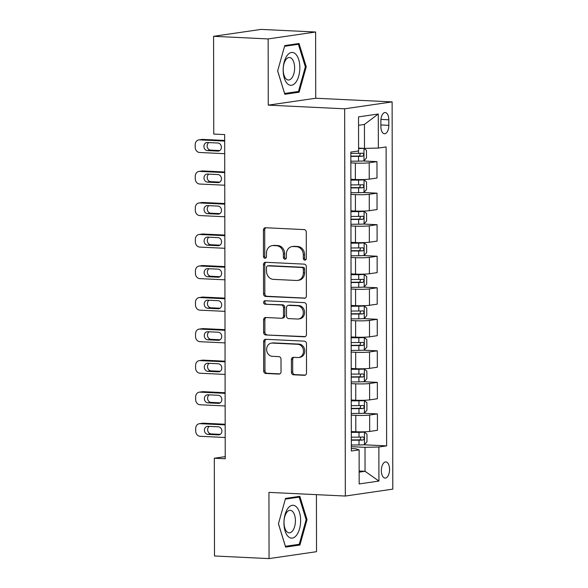 <?xml version="1.0" encoding="UTF-8"?>
<svg xmlns="http://www.w3.org/2000/svg" width="588" height="588" viewBox="0 0 588 588"><rect width="100%" height="100%" fill="white"/><g stroke="black" fill="none" stroke-linecap="round" stroke-linejoin="round"><path stroke-width="0.88" d="M304.827 260.139A1.742 1.492 -98.3 0 0 306.326 258.477L306.274 232.172A2.484 2.131 -98.3 0 0 304.128 229.592L265.563 227.74A2.484 2.131 -98.3 0 0 263.431 230.114L263.475 256.427A1.742 1.492 -98.3 0 0 266.474 256.566L266.467 253.163A7.953 6.828 -98.3 0 1 272.178 245.622A7.953 6.828 -98.3 0 1 273.31 245.571L276.522 245.725A7.953 6.828 -98.3 0 1 283.394 253.972L283.401 257.382A1.742 1.492 -98.3 0 0 286.4 257.522L286.393 254.119A7.953 6.828 -98.3 0 1 292.104 246.578A7.953 6.828 -98.3 0 1 293.236 246.526L296.448 246.673A7.953 6.828 -98.3 0 1 303.32 254.927L303.327 258.338A1.742 1.492 -98.3 0 0 304.827 260.139M389.557 469.422A8.1 4.094 92.7 0 0 385.838 461.925A8.1 4.094 92.7 0 0 381.347 470.613A8.1 4.094 92.7 0 0 385.066 478.11A8.1 4.094 92.7 0 0 389.557 469.422M291.42 372.219A2.484 2.131 -98.3 0 0 293.566 374.799L304.386 375.313A2.484 2.131 -98.3 0 0 306.524 372.939L306.473 343.723A2.484 2.131 -98.3 0 0 304.327 341.143L265.761 339.291A2.484 2.131 -98.3 0 0 263.622 341.665L263.674 370.888A2.484 2.131 -98.3 0 0 265.82 373.468L278.888 374.093A2.484 2.131 -98.3 0 0 281.027 371.719L281.005 359.217A2.484 2.131 -98.3 0 0 278.859 356.637L272.376 356.321A6.644 5.711 -98.3 0 1 266.658 349.978A6.644 5.711 -98.3 0 1 271.406 343.12A6.644 5.711 -98.3 0 1 272.354 343.076L297.741 344.296A6.644 5.711 -98.3 0 1 303.467 350.639A6.644 5.711 -98.3 0 1 298.711 357.497A6.644 5.711 -98.3 0 1 297.763 357.541L293.537 357.335A2.484 2.131 -98.3 0 0 291.398 359.709L291.42 372.219L292.699 372.028A2.484 2.131 -98.3 0 0 294.845 374.607L305.319 375.107M268.936 492.376L269.054 558.6L214.488 555.983L214.319 458.228L225.233 458.75L224.667 134.586L213.753 134.064L213.584 36.309L268.15 38.926L268.268 105.142L344.656 108.809L345.332 496.044L268.936 492.376M304.253 298.307A2.484 2.131 -98.3 0 0 306.385 295.933L306.341 266.709A2.484 2.131 -98.3 0 0 304.187 264.13L265.629 262.285A2.484 2.131 -98.3 0 0 263.49 264.659L263.542 293.875A2.484 2.131 -98.3 0 0 265.688 296.455L304.944 298.204M306.407 305.216L306.458 334.432A2.484 2.131 -98.3 0 1 304.319 336.806L265.754 334.962A2.484 2.131 -98.3 0 1 263.608 332.382L263.586 319.879A2.484 2.131 -98.3 0 1 265.725 317.505L281.365 318.255A2.484 2.131 -98.3 0 0 283.504 315.881L283.489 307.583A2.484 2.131 -98.3 0 0 281.343 305.003L265.056 304.224A1.742 1.492 -98.3 0 1 265.048 300.755L304.261 302.636A2.484 2.131 -98.3 0 1 306.407 305.216M380.862 120.952L380.877 126.501A7.85 3.962 92.7 0 0 384.478 133.763A7.85 3.962 92.7 0 0 388.83 125.34L388.815 119.79A7.85 3.962 92.7 0 0 385.221 112.528A7.85 3.962 92.7 0 0 380.862 120.952M344.656 108.809L392.123 101.9L392.799 489.135L345.332 496.044M378.29 114.006L378.349 148.066L364.486 148.389L364.442 124.428L378.29 114.006L358.533 116.88L358.592 150.94L350.83 152.064L351.352 451.011L359.114 449.879L355.512 448.71L351.345 448.512M363.597 444.771L386.632 445.873L386.11 146.934L378.349 148.066M386.632 445.873L378.87 447.005L378.929 481.058L359.172 483.931L359.114 449.879M268.268 105.142L315.727 98.24L315.616 32.017L268.15 38.926M315.616 32.017L261.05 29.4L213.584 36.309M269.054 558.6L316.52 551.691L316.425 494.655M315.727 98.24L392.123 101.9M225.226 456.641L214.319 458.228M364.442 124.428L358.548 125.281M364.486 148.389L358.584 148.11M359.15 471.017L365.045 471.297L365.008 447.328L351.345 446.674M363.538 413.239L377.408 413.901L377.437 430.298L369.676 431.43A10.128 0.853 179.9 0 1 355.814 431.754L351.315 431.541M377.408 413.901L369.646 415.032A10.128 0.853 179.9 0 1 355.784 415.356L351.286 415.143M363.487 381.7L377.349 382.369L377.378 398.767L369.617 399.891A10.128 0.853 179.9 0 1 355.755 400.222L351.264 400.009M377.349 382.369L369.587 383.494A10.128 0.853 179.9 0 1 355.725 383.824L351.234 383.611M363.428 350.169L377.298 350.83L377.327 367.228L369.565 368.36A10.128 0.853 179.9 0 1 355.703 368.691L351.205 368.47M377.298 350.83L369.536 351.962A10.128 0.853 179.9 0 1 355.674 352.293L351.176 352.072M363.377 318.637L377.239 319.299L377.268 335.697L369.507 336.828A10.128 0.853 179.9 0 1 355.644 337.152L351.154 336.939M377.239 319.299L369.477 320.431A10.128 0.853 179.9 0 1 355.615 320.754L351.124 320.541M363.318 287.098L377.187 287.767L377.217 304.165L369.455 305.29A10.128 0.853 179.9 0 1 355.593 305.62L351.095 305.407M377.187 287.767L369.426 288.892A10.128 0.853 179.9 0 1 355.564 289.222L351.065 289.009M363.266 255.567L377.129 256.228L377.158 272.626L369.396 273.758A10.128 0.853 179.9 0 1 355.534 274.089L351.043 273.868M377.129 256.228L369.367 257.36A10.128 0.853 179.9 0 1 355.505 257.691L351.014 257.471M363.208 224.035L377.077 224.697L377.106 241.095L369.345 242.227A10.128 0.853 179.9 0 1 355.483 242.55L350.985 242.337M377.077 224.697L369.315 225.829A10.128 0.853 179.9 0 1 355.453 226.152L350.955 225.939M363.156 192.496L377.018 193.165L377.048 209.563L369.286 210.688A10.128 0.853 179.9 0 1 355.424 211.019L350.933 210.805M377.018 193.165L369.257 194.29A10.128 0.853 179.9 0 1 355.395 194.621L350.904 194.407M363.097 160.965L376.967 161.626L376.996 178.024L369.235 179.156A10.128 0.853 179.9 0 1 355.373 179.487L350.874 179.267M376.967 161.626L369.205 162.758A10.128 0.853 179.9 0 1 355.343 163.089L350.845 162.869M359.15 472.157L365.045 471.297L378.929 481.058M365.008 447.328L378.87 447.005M277.646 70.979L284.835 94.278L299.13 92.198L306.238 66.812L299.042 43.512L284.746 45.592L277.646 70.979M299.917 545.025L307.024 519.638L299.836 496.338L285.54 498.418L278.433 523.798L285.628 547.105L299.917 545.025L295.573 544.819M305.326 66.775L306.238 66.812M294.779 91.993L299.13 92.198M306.12 519.594L307.024 519.638M305.694 259.867A1.742 1.492 -98.3 0 1 304.606 258.147L304.599 254.744A7.953 6.828 -98.3 0 0 297.734 246.49L296.448 246.673M292.104 246.578L293.383 246.394A7.953 6.828 -98.3 0 1 294.514 246.335L297.734 246.49M272.178 245.622L273.464 245.439A7.953 6.828 -98.3 0 1 274.596 245.38L277.808 245.534A7.953 6.828 -98.3 0 1 284.673 253.788L284.68 257.191A1.742 1.492 -98.3 0 0 285.768 258.911M265.916 227.754A2.484 2.131 -98.3 0 0 264.71 229.93L264.754 256.236A1.742 1.492 -98.3 0 0 265.842 257.956M265.974 262.299A2.484 2.131 -98.3 0 0 264.769 264.468L264.82 293.691A2.484 2.131 -98.3 0 0 266.967 296.271L305.187 298.101M303.342 269.289A1.742 1.492 -98.3 0 0 301.842 267.489L267.988 265.864A1.742 1.492 -98.3 0 0 266.496 267.525L266.496 271.112A7.953 6.828 -98.3 0 0 273.369 279.366L296.506 280.476A7.953 6.828 -98.3 0 0 297.638 280.425A7.953 6.828 -98.3 0 0 303.349 272.883L303.342 269.289L304.628 269.106A1.742 1.492 -98.3 0 0 303.121 267.297L301.842 267.489M267.738 265.879L269.025 265.688A1.742 1.492 -98.3 0 1 269.275 265.673L303.121 267.297M297.638 280.425L298.924 280.233A7.953 6.828 -98.3 0 0 304.635 272.692L303.349 272.883M304.628 269.106L304.635 272.692M305.253 336.608L265.754 334.962M266.07 317.52A2.484 2.131 -98.3 0 0 264.865 319.688L264.887 332.198A2.484 2.131 -98.3 0 0 267.033 334.77M281.718 318.233L282.997 318.049A2.484 2.131 -98.3 0 0 284.783 315.69L284.768 307.399A2.484 2.131 -98.3 0 0 282.622 304.819L265.056 304.224M265.563 300.784A1.742 1.492 -98.3 0 0 266.342 304.04M297.594 319.034A6.644 5.711 -98.3 0 0 298.535 318.983A6.644 5.711 -98.3 0 0 303.29 312.132A6.644 5.711 -98.3 0 0 297.572 305.782L288.627 305.356A2.484 2.131 -98.3 0 0 286.488 307.73L286.503 316.021A2.484 2.131 -98.3 0 0 288.649 318.6L297.594 319.034M298.535 318.983L299.821 318.799A6.644 5.711 -98.3 0 0 304.577 311.949A6.644 5.711 -98.3 0 0 298.851 305.598L297.572 305.782M288.267 305.37L289.553 305.187A2.484 2.131 -98.3 0 1 289.906 305.165L298.851 305.598M293.882 357.357A2.484 2.131 -98.3 0 0 292.677 359.525L292.699 372.028M298.711 357.497L299.998 357.306A6.644 5.711 -98.3 0 0 304.746 350.455A6.644 5.711 -98.3 0 0 299.027 344.105L297.741 344.296M271.406 343.12L272.692 342.936A6.644 5.711 -98.3 0 1 273.641 342.892L299.027 344.105M266.107 339.313A2.484 2.131 -98.3 0 0 264.909 341.481L264.96 370.697A2.484 2.131 -98.3 0 0 267.106 373.277L279.822 373.887M363.274 148.33A6.711 0.566 179.9 0 1 358.584 148.536M360.348 148.191L358.584 148.257M224.675 140.458L202.764 139.407A5.064 4.351 81.7 0 0 202.044 139.437L198.84 139.907A5.064 4.351 -98.3 0 0 195.201 144.707L195.209 147.228A5.064 4.351 -98.3 0 0 199.582 152.483L224.697 153.689M198.84 139.907A5.064 4.351 -98.3 0 1 199.56 139.87L224.675 141.076M364.031 148.367L366.471 150.41L366.486 157.974L363.921 160.869A6.711 0.566 179.9 0 1 358.533 161.149L350.845 161.2M208.769 142.583A4.05 3.477 -98.3 0 0 207.277 147.044A4.05 3.477 -98.3 0 0 210.644 150.124L219.772 150.565M350.838 156.401L358.526 156.357A6.711 0.566 -0.1 0 0 362.686 156.21C364.031 155.07 364.023 154.063 362.678 153.181A6.711 0.566 179.9 0 1 358.518 153.328L350.83 153.38M360.429 153.299L359.54 156.055L350.838 156.129M207.432 150.594L217.913 151.094A4.05 3.477 -98.3 0 0 218.486 151.065A4.05 3.477 -98.3 0 0 221.382 146.89A4.05 3.477 -98.3 0 0 217.898 143.024L207.417 142.517A4.05 3.477 -98.3 0 0 206.844 142.546A4.05 3.477 -98.3 0 0 203.948 146.721A4.05 3.477 -98.3 0 0 207.432 150.594L210.644 150.124M350.896 192.732L358.592 192.688A6.711 0.566 179.9 0 0 363.979 192.408L366.537 189.512L366.53 181.942L363.957 179.796A6.711 0.566 179.9 0 1 358.57 180.075L350.874 180.119M363.957 179.796L350.874 179.84M224.734 171.99L202.816 170.939A5.064 4.351 81.7 0 0 202.096 170.976L198.891 171.439A5.064 4.351 -98.3 0 0 195.253 176.238L195.26 178.767A5.064 4.351 -98.3 0 0 199.633 184.022L224.756 185.22M198.891 171.439A5.064 4.351 -98.3 0 1 199.611 171.402L224.734 172.607M208.821 174.114A4.05 3.477 -98.3 0 0 207.336 178.583A4.05 3.477 -98.3 0 0 210.695 181.655L219.824 182.096M350.889 187.939L358.584 187.895A6.711 0.566 -0.1 0 0 362.737 187.741C364.082 186.609 364.082 185.595 362.73 184.713A6.711 0.566 179.9 0 1 358.577 184.867L350.889 184.911M360.481 184.83L359.599 187.587L350.889 187.66M207.49 182.126L217.964 182.625A4.05 3.477 -98.3 0 0 218.538 182.603A4.05 3.477 -98.3 0 0 221.441 178.421A4.05 3.477 -98.3 0 0 217.95 174.555L207.476 174.055A4.05 3.477 -98.3 0 0 206.895 174.077A4.05 3.477 -98.3 0 0 203.999 178.26A4.05 3.477 -98.3 0 0 207.49 182.126L210.695 181.655M350.955 224.263L358.643 224.219A6.711 0.566 179.9 0 0 364.031 223.94L366.596 221.044L366.581 213.473L364.009 211.327A6.711 0.566 179.9 0 1 358.621 211.606L350.933 211.651M364.009 211.327L350.933 211.371M224.785 203.521L202.875 202.47A5.064 4.351 81.7 0 0 202.154 202.507L198.95 202.978A5.064 4.351 -98.3 0 0 195.312 207.777L195.312 210.298A5.064 4.351 -98.3 0 0 199.692 215.553L224.807 216.759M198.95 202.978A5.064 4.351 -98.3 0 1 199.67 202.941L224.785 204.146M208.88 205.653A4.05 3.477 -98.3 0 0 207.388 210.114A4.05 3.477 -98.3 0 0 210.747 213.194L219.883 213.628M350.948 219.471L358.636 219.427A6.711 0.566 -0.1 0 0 362.796 219.273C364.141 218.141 364.134 217.134 362.789 216.244A6.711 0.566 179.9 0 1 358.629 216.399L350.94 216.443M360.54 216.362L359.65 219.126L350.948 219.192M207.542 213.657L218.023 214.164A4.05 3.477 -98.3 0 0 218.596 214.135A4.05 3.477 -98.3 0 0 221.492 209.96A4.05 3.477 -98.3 0 0 218.008 206.087L207.527 205.587A4.05 3.477 -98.3 0 0 206.954 205.616A4.05 3.477 -98.3 0 0 204.058 209.791A4.05 3.477 -98.3 0 0 207.542 213.657L210.747 213.194M351.007 255.802L358.702 255.751A6.711 0.566 179.9 0 0 364.09 255.471L366.647 252.575L366.64 245.012L364.068 242.859A6.711 0.566 179.9 0 1 358.68 243.138L350.985 243.182M364.068 242.859L350.985 242.903M224.844 235.06L202.926 234.009A5.064 4.351 81.7 0 0 202.206 234.039L199.001 234.509A5.064 4.351 -98.3 0 0 195.363 239.309L195.37 241.83A5.064 4.351 -98.3 0 0 199.744 247.085L224.866 248.29M199.001 234.509A5.064 4.351 -98.3 0 1 199.722 234.472L224.844 235.678M208.931 237.184A4.05 3.477 -98.3 0 0 207.446 241.646A4.05 3.477 -98.3 0 0 210.805 244.726L219.934 245.167M350.999 251.002L358.695 250.958A6.711 0.566 -0.1 0 0 362.847 250.811C364.192 249.672 364.192 248.665 362.84 247.783A6.711 0.566 179.9 0 1 358.687 247.93L350.999 247.982M360.591 247.901L359.709 250.657L350.999 250.723M207.601 245.196L218.075 245.696A4.05 3.477 -98.3 0 0 218.648 245.666A4.05 3.477 -98.3 0 0 221.551 241.492A4.05 3.477 -98.3 0 0 218.06 237.626L207.586 237.118A4.05 3.477 -98.3 0 0 207.005 237.148A4.05 3.477 -98.3 0 0 204.109 241.323A4.05 3.477 -98.3 0 0 207.601 245.196L210.805 244.726M351.065 287.334L358.754 287.289A6.711 0.566 179.9 0 0 364.141 287.01L366.706 284.114L366.691 276.544L364.119 274.398A6.711 0.566 179.9 0 1 358.731 274.677L351.043 274.721M364.119 274.398L351.043 274.442M224.895 266.592L202.985 265.541A5.064 4.351 81.7 0 0 202.265 265.578L199.06 266.041A5.064 4.351 -98.3 0 0 195.422 270.84L195.422 273.369A5.064 4.351 -98.3 0 0 199.802 278.624L224.917 279.822M199.06 266.041A5.064 4.351 -98.3 0 1 199.78 266.004L224.895 267.209M208.99 268.716A4.05 3.477 -98.3 0 0 207.498 273.185A4.05 3.477 -98.3 0 0 210.857 276.257L219.993 276.698M351.058 282.541L358.746 282.497A6.711 0.566 -0.1 0 0 362.906 282.343C364.251 281.204 364.244 280.197 362.899 279.315A6.711 0.566 179.9 0 1 358.739 279.469L351.051 279.513M360.642 279.432L359.76 282.189L351.058 282.262M207.652 276.728L218.133 277.227A4.05 3.477 -98.3 0 0 218.707 277.198A4.05 3.477 -98.3 0 0 221.602 273.023A4.05 3.477 -98.3 0 0 218.119 269.157L207.637 268.657A4.05 3.477 -98.3 0 0 207.064 268.679A4.05 3.477 -98.3 0 0 204.168 272.861A4.05 3.477 -98.3 0 0 207.652 276.728L210.857 276.257M295.698 82.467A16.457 8.313 92.7 0 0 298.711 59.623A16.457 8.313 92.7 0 0 287.311 55.279A16.457 8.313 92.7 0 0 284.298 78.123A16.457 8.313 92.7 0 0 295.698 82.467M291.788 78.057A11.268 5.689 92.7 0 0 294.492 65.569A11.268 5.689 92.7 0 0 289.458 57.499A11.268 5.689 92.7 0 0 286.047 59.447A11.268 5.689 92.7 0 0 283.342 71.934A11.268 5.689 92.7 0 0 288.377 80.005A11.268 5.689 92.7 0 0 291.788 78.057M284.555 46.29L298.388 44.276L305.356 66.856L298.469 91.456L284.621 93.47L277.661 70.92M294.911 44.115L298.388 44.276M283.953 522.916A16.457 8.313 92.7 0 0 292.324 538.094A16.457 8.313 92.7 0 0 300.63 520.483A16.457 8.313 92.7 0 0 292.265 505.305A16.457 8.313 92.7 0 0 283.953 522.916M284.004 522.409A11.268 5.689 92.7 0 0 289.171 532.831A11.268 5.689 92.7 0 0 295.419 520.747A11.268 5.689 92.7 0 0 290.251 510.325A11.268 5.689 92.7 0 0 284.004 522.409M295.698 496.941L299.174 497.103L306.142 519.682L299.263 544.282L285.408 546.296L278.455 523.739M285.342 499.116L299.174 497.103M351.117 318.865L358.812 318.821A6.711 0.566 179.9 0 0 364.2 318.542L366.758 315.646L366.75 308.075L364.178 305.929A6.711 0.566 179.9 0 1 358.79 306.208L351.095 306.252M364.178 305.929L351.095 305.973M224.954 298.123L203.036 297.072A5.064 4.351 81.7 0 0 202.316 297.109L199.111 297.572A5.064 4.351 -98.3 0 0 195.473 302.379L195.481 304.9A5.064 4.351 -98.3 0 0 199.854 310.155L224.976 311.361M199.111 297.572A5.064 4.351 -98.3 0 1 199.832 297.543L224.954 298.748M209.041 300.255A4.05 3.477 -98.3 0 0 207.557 304.716A4.05 3.477 -98.3 0 0 210.916 307.796L220.044 308.23M351.109 314.073L358.805 314.029A6.711 0.566 -0.1 0 0 362.958 313.874C364.303 312.743 364.303 311.736 362.95 310.846A6.711 0.566 179.9 0 1 358.798 311.001L351.109 311.045M360.701 310.964L359.819 313.727L351.109 313.794M207.711 308.259L218.185 308.766A4.05 3.477 -98.3 0 0 218.758 308.737A4.05 3.477 -98.3 0 0 221.654 304.562A4.05 3.477 -98.3 0 0 218.17 300.689L207.696 300.189A4.05 3.477 -98.3 0 0 207.116 300.218A4.05 3.477 -98.3 0 0 204.22 304.393A4.05 3.477 -98.3 0 0 207.711 308.259L210.916 307.796M351.176 350.397L358.864 350.352A6.711 0.566 179.9 0 0 364.251 350.073L366.816 347.177L366.802 339.614L364.229 337.461A6.711 0.566 179.9 0 1 358.842 337.74L351.154 337.784M364.229 337.461L351.154 337.505M225.006 329.655L203.095 328.611A5.064 4.351 81.7 0 0 202.375 328.641L199.17 329.111A5.064 4.351 -98.3 0 0 195.532 333.911L195.532 336.432A5.064 4.351 -98.3 0 0 199.913 341.687L225.028 342.892M199.17 329.111A5.064 4.351 -98.3 0 1 199.891 329.074L225.006 330.28M209.1 331.786A4.05 3.477 -98.3 0 0 207.608 336.248A4.05 3.477 -98.3 0 0 210.967 339.327L220.096 339.768M351.168 345.604L358.856 345.56A6.711 0.566 -0.1 0 0 363.016 345.406C364.362 344.274 364.354 343.267 363.009 342.385A6.711 0.566 179.9 0 1 358.849 342.532L351.161 342.576M360.753 342.503L359.871 345.259L351.168 345.325M207.762 339.798L218.244 340.298A4.05 3.477 -98.3 0 0 218.817 340.268A4.05 3.477 -98.3 0 0 221.713 336.093A4.05 3.477 -98.3 0 0 218.229 332.227L207.748 331.72A4.05 3.477 -98.3 0 0 207.174 331.75A4.05 3.477 -98.3 0 0 204.279 335.924A4.05 3.477 -98.3 0 0 207.762 339.798L210.967 339.327M351.227 381.935L358.923 381.891A6.711 0.566 179.9 0 0 364.31 381.612L366.868 378.716L366.861 371.146L364.288 368.992A6.711 0.566 179.9 0 1 358.901 369.271L351.205 369.323M364.288 368.992L351.205 369.043M225.064 361.194L203.147 360.143A5.064 4.351 81.7 0 0 202.426 360.179L199.222 360.642A5.064 4.351 -98.3 0 0 195.584 365.442L195.591 367.97A5.064 4.351 -98.3 0 0 199.964 373.218L225.086 374.424M199.222 360.642A5.064 4.351 -98.3 0 1 199.942 360.606L225.064 361.811M209.152 363.318A4.05 3.477 -98.3 0 0 207.667 367.787A4.05 3.477 -98.3 0 0 211.026 370.859L220.155 371.3M351.22 377.143L358.908 377.092A6.711 0.566 -0.1 0 0 363.068 376.945C364.413 375.805 364.413 374.799 363.061 373.917A6.711 0.566 179.9 0 1 358.908 374.071L351.212 374.115M360.811 374.034L359.929 376.79L351.22 376.864M207.821 371.329L218.295 371.829A4.05 3.477 -98.3 0 0 218.868 371.8A4.05 3.477 -98.3 0 0 221.764 367.625A4.05 3.477 -98.3 0 0 218.28 363.759L207.807 363.259A4.05 3.477 -98.3 0 0 207.226 363.281A4.05 3.477 -98.3 0 0 204.33 367.456A4.05 3.477 -98.3 0 0 207.821 371.329L211.026 370.859M351.286 413.467L358.974 413.423A6.711 0.566 179.9 0 0 364.362 413.144L366.927 410.248L366.912 402.677L364.339 400.531A6.711 0.566 179.9 0 1 358.952 400.81L351.264 400.854M364.339 400.531L351.264 400.575M225.116 392.725L203.205 391.674A5.064 4.351 81.7 0 0 202.485 391.711L199.281 392.174A5.064 4.351 -98.3 0 0 195.642 396.981L195.642 399.502A5.064 4.351 -98.3 0 0 200.023 404.757L225.138 405.963M199.281 392.174A5.064 4.351 -98.3 0 1 200.001 392.145L225.116 393.35M209.21 394.857A4.05 3.477 -98.3 0 0 207.718 399.318A4.05 3.477 -98.3 0 0 211.077 402.398L220.206 402.831M351.279 408.675L358.967 408.631A6.711 0.566 -0.1 0 0 363.127 408.476C364.472 407.344 364.464 406.33 363.119 405.448A6.711 0.566 179.9 0 1 358.959 405.602L351.271 405.647M360.863 405.566L359.981 408.329L351.279 408.395M207.873 402.861L218.346 403.361A4.05 3.477 -98.3 0 0 218.927 403.339A4.05 3.477 -98.3 0 0 221.823 399.164A4.05 3.477 -98.3 0 0 218.339 395.29L207.858 394.791A4.05 3.477 -98.3 0 0 207.285 394.82A4.05 3.477 -98.3 0 0 204.389 398.995A4.05 3.477 -98.3 0 0 207.873 402.861L211.077 402.398M351.337 444.998L359.033 444.954A6.711 0.566 179.9 0 0 364.42 444.675L366.978 441.779L366.971 434.216L364.398 432.062A6.711 0.566 179.9 0 1 359.011 432.342L351.315 432.386M364.398 432.062L351.315 432.106M225.175 424.257L203.257 423.206A5.064 4.351 81.7 0 0 202.537 423.242L199.332 423.713A5.064 4.351 -98.3 0 0 195.694 428.512L195.701 431.033A5.064 4.351 -98.3 0 0 200.074 436.289L225.197 437.494M199.332 423.713A5.064 4.351 -98.3 0 1 200.052 423.676L225.175 424.881M209.262 426.388A4.05 3.477 -98.3 0 0 207.777 430.85A4.05 3.477 -98.3 0 0 211.136 433.929L220.265 434.363M351.33 440.206L359.018 440.162A6.711 0.566 -0.1 0 0 363.178 440.008C364.523 438.876 364.523 437.869 363.171 436.987A6.711 0.566 179.9 0 1 359.018 437.134L351.323 437.178M360.922 437.097L360.04 439.861L351.33 439.927M207.931 434.392L218.405 434.9A4.05 3.477 -98.3 0 0 218.979 434.87A4.05 3.477 -98.3 0 0 221.874 430.695A4.05 3.477 -98.3 0 0 218.391 426.822L207.917 426.322A4.05 3.477 -98.3 0 0 207.336 426.351A4.05 3.477 -98.3 0 0 204.44 430.526A4.05 3.477 -98.3 0 0 207.931 434.392L211.136 433.929M355.814 431.754L355.784 415.356M355.755 400.222L355.725 383.824M355.703 368.691L355.674 352.293M355.644 337.152L355.615 320.754M355.593 305.62L355.564 289.222M355.534 274.089L355.505 257.691M355.483 242.55L355.453 226.152M355.424 211.019L355.395 194.621M355.373 179.487L355.343 163.089M369.235 179.156L369.205 162.758M369.286 210.688L369.257 194.29M369.345 242.227L369.315 225.829M369.396 273.758L369.367 257.36M369.455 305.29L369.426 288.892M369.507 336.828L369.477 320.431M369.565 368.36L369.536 351.962M369.617 399.891L369.587 383.494M369.676 431.43L369.646 415.032M380.936 119.415L388.815 119.79M380.87 124.957L388.83 125.34M304.599 254.744L303.32 254.927M294.514 246.335L293.236 246.526M284.68 257.191L283.401 257.382M284.673 253.788L283.394 253.972M277.808 245.534L276.522 245.725M274.596 245.38L273.31 245.571M264.754 256.236L263.475 256.427M264.71 229.93L263.431 230.114M304.606 258.147L303.327 258.338M266.967 296.271L265.688 296.455M264.82 293.691L263.542 293.875M264.769 264.468L263.49 264.659M269.275 265.673L267.988 265.864M305.018 336.711L304.319 336.806M264.887 332.198L263.608 332.382M264.865 319.688L263.586 319.879M284.783 315.69L283.504 315.881M284.768 307.399L283.489 307.583M282.622 304.819L281.343 305.003M289.906 305.165L288.627 305.356M292.677 359.525L291.398 359.709M273.641 342.892L272.354 343.076M279.587 373.99L278.888 374.093M267.106 373.277L265.82 373.468M264.96 370.697L263.674 370.888M264.909 341.481L263.622 341.665M305.084 375.21L304.386 375.313M294.845 374.607L293.566 374.799M199.56 139.87L202.764 139.407M363.987 160.803L363.965 148.367M358.518 153.328L358.518 150.947M358.533 161.149L358.526 156.357M219.045 150.925L217.913 151.094M359.54 156.055L362.686 156.21M199.611 171.402L202.816 170.939M364.046 192.335L364.023 179.847M358.577 184.867L358.57 180.075M358.592 192.688L358.584 187.895M219.104 182.464L217.964 182.625M359.599 187.587L362.737 187.741M199.67 202.941L202.875 202.47M364.097 223.866L364.075 211.379M358.629 216.399L358.621 211.606M358.643 224.219L358.636 219.427M219.155 213.995L218.023 214.164M359.65 219.126L362.796 219.273M199.722 234.472L202.926 234.009M364.156 255.405L364.134 242.917M358.687 247.93L358.68 243.138M358.702 255.751L358.695 250.958M219.214 245.527L218.075 245.696M359.709 250.657L362.847 250.811M199.78 266.004L202.985 265.541M364.207 286.937L364.185 274.449M358.739 279.469L358.731 274.677M358.754 287.289L358.746 282.497M219.265 277.066L218.133 277.227M359.76 282.189L362.906 282.343M199.832 297.543L203.036 297.072M364.266 318.468L364.244 305.981M358.798 311.001L358.79 306.208M358.812 318.821L358.805 314.029M219.324 308.597L218.185 308.766M359.819 313.727L362.958 313.874M199.891 329.074L203.095 328.611M364.317 350L364.295 337.512M358.849 342.532L358.842 337.74M358.864 350.352L358.856 345.56M219.375 340.129L218.244 340.298M359.871 345.259L363.016 345.406M199.942 360.606L203.147 360.143M364.376 381.538L364.354 369.051M358.908 374.071L358.901 369.271M358.923 381.891L358.908 377.092M219.434 371.667L218.295 371.829M359.929 376.79L363.068 376.945M200.001 392.145L203.205 391.674M364.428 413.07L364.406 400.582M358.959 405.602L358.952 400.81M358.974 413.423L358.967 408.631M219.486 403.199L218.346 403.361M359.981 408.329L363.127 408.476M200.052 423.676L203.257 423.206M364.486 444.601L364.464 432.114M359.018 437.134L359.011 432.342M359.033 444.954L359.018 440.162M219.544 434.73L218.405 434.9M360.04 439.861L363.178 440.008"/></g></svg>
